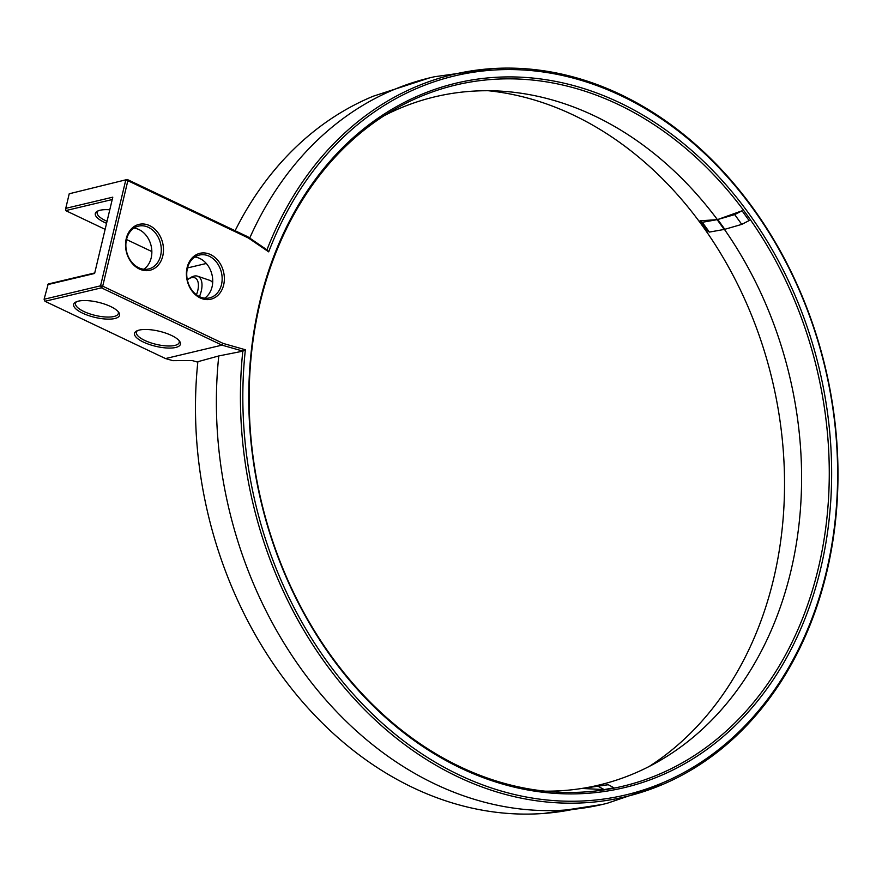 <?xml version="1.0" encoding="UTF-8"?>
<svg xmlns="http://www.w3.org/2000/svg" width="882" height="882" viewBox="0 0 882 882"><rect width="100%" height="100%" fill="white"/><g stroke="black" fill="none" stroke-linecap="round" stroke-linejoin="round"><path stroke-width="1.32" d="M243.013 351.135L245.361 349.757L245.207 351.268A369.547 292.791 -103.4 0 0 480.822 784.197A369.547 292.791 -103.4 0 0 826.412 571.415A369.547 292.791 -103.4 0 0 642.195 106.832A369.547 292.791 -103.4 0 0 269.208 250.51L268.69 251.855L267.125 249.948L247.798 236.762L127.251 179.476L127.846 180.7L102.709 286.176L101.441 287.841L221.977 345.138L243.013 351.135L218.78 355.942L197.866 361.697A371.554 294.379 -103.4 0 0 543.94 813.436L602.329 804.461A373.417 295.856 -103.4 0 1 218.78 355.942M245.361 349.757L223.168 343.429L221.977 345.138L165.518 358.566L172.828 360.65L191.989 360.506L197.822 362.16M266.959 249.827A371.267 294.147 -103.4 0 1 492.762 68.564A371.267 294.147 -103.4 0 1 826.721 572.286A371.267 294.147 -103.4 0 1 663.043 784.307A371.267 294.147 -103.4 0 1 361.962 706.956A371.267 294.147 -103.4 0 1 242.815 351.124M663.043 784.307L607.279 803.248A373.417 295.856 -103.4 0 1 602.329 804.461M268.69 251.855L248.294 237.942L127.846 180.7L125.696 180.336L100.559 285.823L101.441 287.841L44.971 301.28L165.518 358.566M139.213 330.089A23.582 7.729 -166.6 0 0 136.578 331.037A23.582 7.729 -166.6 0 0 155.684 346.295A23.582 7.729 -166.6 0 0 179.619 341.29A23.582 7.729 -166.6 0 0 161.792 331.897A23.582 7.729 -166.6 0 0 139.213 330.089M78.333 301.159A23.582 7.729 -166.6 0 0 75.698 302.096A23.582 7.729 -166.6 0 0 94.804 317.355A23.582 7.729 -166.6 0 0 118.728 312.349A23.582 7.729 -166.6 0 0 100.912 302.967A23.582 7.729 -166.6 0 0 78.333 301.159M573.223 809.345A371.554 294.379 -103.4 0 1 543.94 813.436M94.738 272.946L48.201 284.015L44.1 299.252L44.971 301.28L44.1 299.252L100.559 285.823L102.709 286.176L223.168 343.429M820.668 568.692A362.138 286.915 -103.4 0 1 331.334 656.98A362.138 286.915 -103.4 0 1 468.673 80.538A362.138 286.915 -103.4 0 1 820.668 568.692M126.236 238.647A23.582 18.687 -103.4 0 1 158.11 232.892A23.582 18.687 -103.4 0 1 149.157 270.432A23.582 18.687 -103.4 0 1 126.236 238.647M187.116 267.577A23.582 18.687 -103.4 0 1 218.99 261.833A23.582 18.687 -103.4 0 1 210.048 299.373A23.582 18.687 -103.4 0 1 187.116 267.577M249.716 238.074A373.417 295.856 -103.4 0 1 429.479 77.914A373.417 295.856 -103.4 0 1 434.451 76.756L492.762 68.564M137.548 330.596A22.017 7.221 -166.6 0 0 136.412 332.227A22.017 7.221 -166.6 0 0 156.147 344.344A22.017 7.221 -166.6 0 0 179.233 342.425A22.017 7.221 -166.6 0 0 178.947 340.452M76.668 301.666A22.017 7.221 -166.6 0 0 75.521 303.287A22.017 7.221 -166.6 0 0 95.267 315.414A22.017 7.221 -166.6 0 0 118.353 313.496A22.017 7.221 -166.6 0 0 118.067 311.522M235.108 230.731A371.554 294.379 -103.4 0 1 373.307 96.193L429.479 77.914M112.223 199.541L65.698 210.611L105.123 229.353M126.501 239.518L151.847 251.557M488.33 90.736A360.418 285.559 -103.4 0 1 773.602 578.934A360.418 285.559 -103.4 0 1 649.097 766.513M248.294 237.942L247.798 236.762M818.331 568.295A360.418 285.559 -103.4 0 1 556.52 792.08A360.418 285.559 -103.4 0 1 261.403 501.737A360.418 285.559 -103.4 0 1 394.155 109.6A360.418 285.559 -103.4 0 1 717.353 178.671A360.418 285.559 -103.4 0 1 818.331 568.295M126.523 239.441A22.017 17.442 -103.4 0 1 138.474 226.134A22.017 17.442 -103.4 0 1 160.535 243.509A22.017 17.442 -103.4 0 1 148.661 268.966A22.017 17.442 -103.4 0 1 131.142 261.381A22.017 17.442 -103.4 0 1 126.523 239.441M187.403 268.382A22.017 17.442 -103.4 0 1 199.354 255.063A22.017 17.442 -103.4 0 1 221.415 272.45A22.017 17.442 -103.4 0 1 209.541 297.895A22.017 17.442 -103.4 0 1 192.022 290.321A22.017 17.442 -103.4 0 1 187.403 268.382M69.226 193.775L127.251 179.476L69.226 193.775L65.753 208.361L112.786 197.171L94.617 273.464L47.573 284.654M187.513 267.941L206.3 263.475M109.787 209.795A23.582 7.729 -166.6 0 0 99.986 210.269A23.582 7.729 -166.6 0 0 97.351 211.217A23.582 7.729 -166.6 0 0 106.568 223.311M65.698 210.611L65.753 208.361M187.337 279.848A16.604 8.544 115.4 0 1 188.285 279.164L190.236 277.852A19.272 9.922 115.4 0 1 197.546 276.187L209.629 280.3A20.749 10.683 115.4 0 1 212.683 282.747M384.398 115.542A353.77 280.289 -103.4 0 1 499.631 91.078A353.77 280.289 -103.4 0 1 720.958 224.491A353.77 280.289 -103.4 0 1 790.856 571.161A353.77 280.289 -103.4 0 1 659.03 761.111A353.77 280.289 -103.4 0 1 586.795 787.615L586.795 787.615A353.77 280.289 -103.4 0 1 545.142 791.165M608.271 784.726L613.982 787.813L604.17 789.588L582.208 788.464L608.271 784.726L591.403 786.832M699.988 220.809L707.044 230.599L709.371 232.087L724.199 229.441L717.132 219.651L699.988 220.809L702.315 222.297L717.132 219.651M586.795 787.615L582.208 788.464M742.06 210.787L749.116 220.577L741.773 224.381L734.706 214.591L742.06 210.787L717.75 219.508L724.806 229.298L741.773 224.381M143.744 269.242A22.017 17.442 76.6 0 0 151.109 245.758A22.017 17.442 76.6 0 0 133.965 228.096M204.635 298.171A22.017 17.442 76.6 0 0 211.989 274.688A22.017 17.442 76.6 0 0 194.845 257.026M98.321 210.776A22.017 7.221 -166.6 0 0 97.174 212.408A22.017 7.221 -166.6 0 0 107.042 221.294M197.546 276.187A19.272 9.922 115.4 0 1 199.431 296.617M709.371 232.087L702.315 222.297M598.459 786.49L604.17 789.588M717.75 219.508L734.706 214.591M188.285 279.164A16.604 8.544 115.4 0 1 197.359 280.267A16.604 8.544 115.4 0 1 196.432 294.764"/></g></svg>
